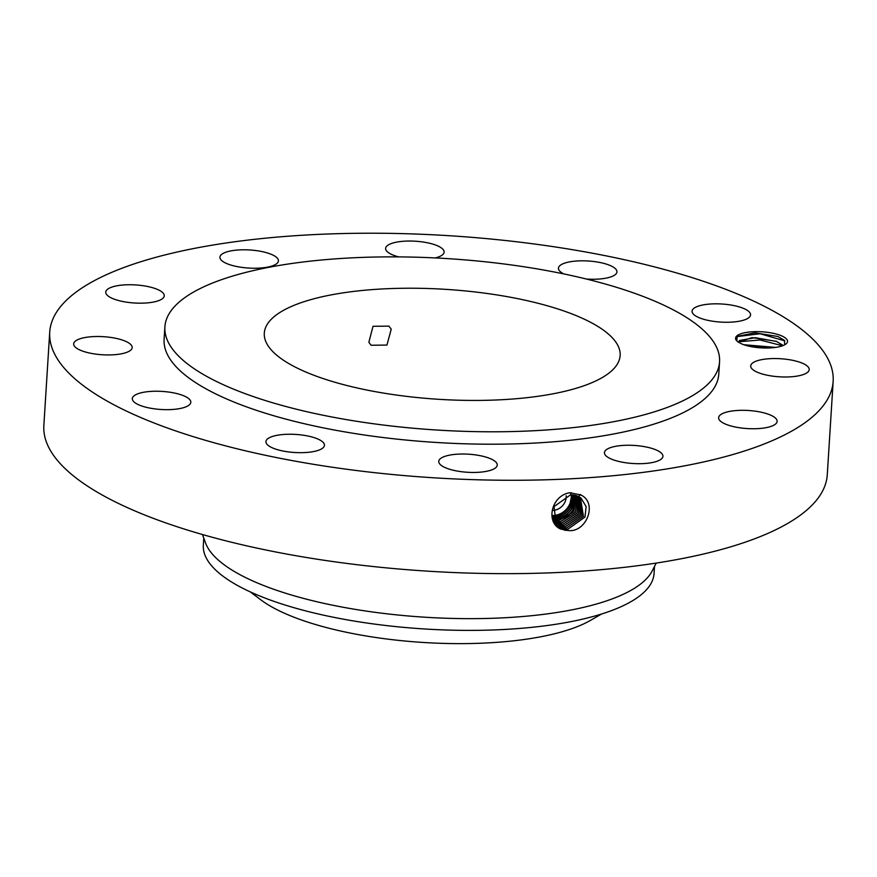 <?xml version="1.0" encoding="UTF-8"?>
<svg xmlns="http://www.w3.org/2000/svg" width="877" height="877" viewBox="0 0 877 877"><rect width="100%" height="100%" fill="white"/><g stroke="black" fill="none" stroke-linecap="round" stroke-linejoin="round"><path stroke-width="1.32" d="M49.726 332.098L43.85 425.488A392.49 121.289 3.6 0 0 292.041 555.02A392.49 121.289 3.6 0 0 727.329 547.818A392.49 121.289 3.6 0 0 827.274 474.775L833.15 381.396A392.49 121.289 3.6 0 0 584.959 251.852A392.49 121.289 3.6 0 0 149.671 259.066A392.49 121.289 3.6 0 0 49.726 332.098A392.49 121.289 3.6 0 0 297.917 461.642A392.49 121.289 3.6 0 0 733.205 454.429A392.49 121.289 3.6 0 0 833.15 381.396M778.886 334.817A26.036 8.046 3.6 0 0 747.39 332.262A26.036 8.046 3.6 0 0 736.801 340.89A26.036 8.046 3.6 0 0 738.335 342.14L741.92 344.003A26.036 8.046 3.6 0 0 744.189 344.847A26.036 8.046 3.6 0 0 785.945 343.981A26.036 8.046 3.6 0 0 778.886 334.817M142.041 406.095A29.303 9.055 3.6 0 0 173.229 409.427A29.303 9.055 3.6 0 0 190.813 402.291A29.303 9.055 3.6 0 0 181.09 394.803A29.303 9.055 3.6 0 0 149.89 391.471A29.303 9.055 3.6 0 0 132.317 398.607A29.303 9.055 3.6 0 0 142.041 406.095M164.887 326.88L164.109 339.3A277.877 85.869 3.6 0 0 339.827 431.013A277.877 85.869 3.6 0 0 648.004 425.904A277.877 85.869 3.6 0 0 718.767 374.194L719.557 361.773A277.877 85.869 3.6 0 0 543.839 270.061A277.877 85.869 3.6 0 0 235.65 275.17A277.877 85.869 3.6 0 0 164.887 326.88A277.877 85.869 3.6 0 0 340.605 418.592A277.877 85.869 3.6 0 0 648.794 413.495A277.877 85.869 3.6 0 0 719.557 361.773M301.195 434.926A29.303 9.055 3.6 0 0 265.939 441.624A29.303 9.055 3.6 0 0 289.169 451.995A29.303 9.055 3.6 0 0 324.435 445.297A29.303 9.055 3.6 0 0 301.195 434.926M458.89 454.1A29.303 9.055 3.6 0 0 438.752 461.401A29.303 9.055 3.6 0 0 477.099 472.374A29.303 9.055 3.6 0 0 497.248 465.073A29.303 9.055 3.6 0 0 458.89 454.1M611.905 447.182A29.303 9.055 3.6 0 0 604.439 452.642A29.303 9.055 3.6 0 0 622.977 462.311A29.303 9.055 3.6 0 0 655.481 461.773A29.303 9.055 3.6 0 0 662.935 456.325A29.303 9.055 3.6 0 0 644.409 446.645A29.303 9.055 3.6 0 0 611.905 447.182M719.25 416.038A29.303 9.055 3.6 0 0 718.625 417.693A29.303 9.055 3.6 0 0 744.562 428.36A29.303 9.055 3.6 0 0 776.507 423.032A29.303 9.055 3.6 0 0 777.121 421.377A29.303 9.055 3.6 0 0 751.183 410.71A29.303 9.055 3.6 0 0 719.25 416.038M752.148 369.009A29.303 9.055 3.6 0 0 784.279 376.989A29.303 9.055 3.6 0 0 809.197 369.612A29.303 9.055 3.6 0 0 807.75 366.52A29.303 9.055 3.6 0 0 775.619 358.55A29.303 9.055 3.6 0 0 750.701 365.928A29.303 9.055 3.6 0 0 752.148 369.009M701.786 318.691A29.303 9.055 3.6 0 0 732.986 322.023A29.303 9.055 3.6 0 0 750.559 314.887A29.303 9.055 3.6 0 0 740.835 307.399A29.303 9.055 3.6 0 0 709.646 304.067A29.303 9.055 3.6 0 0 692.063 311.203A29.303 9.055 3.6 0 0 701.786 318.691M586.296 279.018A29.303 9.055 3.6 0 0 616.937 271.87A29.303 9.055 3.6 0 0 593.707 261.499A29.303 9.055 3.6 0 0 558.441 268.198A29.303 9.055 3.6 0 0 563.856 273.931M435.222 257.937A29.303 9.055 3.6 0 0 444.124 252.094A29.303 9.055 3.6 0 0 405.777 241.12A29.303 9.055 3.6 0 0 385.628 248.421A29.303 9.055 3.6 0 0 398.695 256.895M270.971 266.312A29.303 9.055 3.6 0 0 278.426 260.853A29.303 9.055 3.6 0 0 259.899 251.184A29.303 9.055 3.6 0 0 227.395 251.721A29.303 9.055 3.6 0 0 219.93 257.169A29.303 9.055 3.6 0 0 238.467 266.849A29.303 9.055 3.6 0 0 270.971 266.312M163.626 297.456A29.303 9.055 3.6 0 0 164.251 295.801A29.303 9.055 3.6 0 0 138.303 285.135A29.303 9.055 3.6 0 0 106.369 290.462A29.303 9.055 3.6 0 0 105.755 292.118A29.303 9.055 3.6 0 0 131.693 302.784A29.303 9.055 3.6 0 0 163.626 297.456M130.728 344.486A29.303 9.055 3.6 0 0 98.597 336.505A29.303 9.055 3.6 0 0 73.679 343.883A29.303 9.055 3.6 0 0 75.126 346.974A29.303 9.055 3.6 0 0 107.257 354.944A29.303 9.055 3.6 0 0 132.175 347.566A29.303 9.055 3.6 0 0 130.728 344.486M568.833 530.585L568.866 530.585C586.943 532.142 597.862 502.291 580.563 494.858L569.776 492.764C551.293 495.505 545.417 522.396 560.524 528.995L568.833 530.585L560.546 528.776L556.478 525.685M736.833 340.934L737.184 336.384L754.922 332.843L777.822 336.472L784.345 340.276L784.762 344.771M581.067 498.147L586.11 506.599L584.948 517.068L567.627 529.313L559.362 527.515L555.919 525.049L559.394 527.548L567.66 529.346L584.981 517.079L586.143 506.61L581.089 498.158L578.579 496.525L570.478 494.902L554.023 506.632L556.489 525.707L560.578 528.809L565.95 530.486M738.456 342.227L752.126 337.601L776.419 341.328L783.073 345.56M738.456 342.096L739.508 340.473L755.207 337.678L776.408 341.427L782.492 345.012M309.702 299.956A178.272 55.087 3.6 0 0 264.306 333.139A178.272 55.087 3.6 0 0 377.033 391.975A178.272 55.087 3.6 0 0 574.742 388.697A178.272 55.087 3.6 0 0 620.138 355.525A178.272 55.087 3.6 0 0 507.41 296.689A178.272 55.087 3.6 0 0 309.702 299.956M202.466 534.532L205.514 542.874A225.806 69.776 3.6 0 0 361.138 610.315A225.806 69.776 3.6 0 0 597.292 603.782A225.806 69.776 3.6 0 0 652.17 570.971L656.237 563.078M368.866 342.26L371.07 345.253L386.943 345.067L391.219 329.204L388.917 326.123L373.021 326.288L368.866 342.26M203.771 538.094L203.332 545.143A225.806 69.776 -176.4 0 0 392.808 626.288A225.806 69.776 3.6 0 0 596.557 615.522A225.806 69.776 -176.4 0 0 654.056 573.492L654.505 566.454M743.981 344.771L775.465 347.424M743.806 344.716L775.663 347.402M601.589 613.999L590.407 620.423A182.383 56.358 -176.4 0 1 398.015 640.32A182.383 56.358 -176.4 0 1 260.601 599.671L250.307 591.898M566.169 495.735A13.078 11.642 -47 0 1 564.295 503.343A13.078 11.642 -47 0 1 552.74 510.392M571.19 494.88A17.584 15.654 -47 0 1 568.745 505.996A17.584 15.654 -47 0 1 552.28 515.468M558.068 526.748L566.421 528.075L583.446 516.323L580.41 497.643L583.413 516.312L566.389 528.042L558.178 526.255L555.393 524.369L558.2 526.277M552.378 516.696L555.152 516.838C561.664 516.334 566.761 513.242 570.445 507.586L572.747 494.913M554.22 516.849L554.111 515.851L552.302 515.873M554.111 515.851C560.611 515.336 565.709 512.256 569.381 506.588L571.859 494.88M552.4 516.86L555.327 516.991C561.839 516.476 566.926 513.396 570.598 507.728L572.867 494.924M554.889 523.668L556.983 524.994L565.183 526.803L581.9 515.566L579.697 497.16L581.868 515.544L565.15 526.77L556.884 525.487M552.532 517.715L556.424 518.022C562.935 517.518 568.033 514.426 571.705 508.77L573.722 495.023M552.554 517.814L556.555 518.132C563.056 517.616 568.153 514.536 571.826 508.879L573.799 495.034M554.9 523.679L557.016 525.016M555.832 523.755L563.944 525.531L580.344 514.799L578.941 496.722L580.3 514.777L563.911 525.498L554.428 522.911L555.689 524.227M552.729 518.647L557.695 519.206C564.207 518.702 569.305 515.621 572.977 509.954L574.632 495.176L573.043 510.019C569.37 515.676 564.284 518.756 557.772 519.272L557.904 520.412M552.74 518.702L557.772 519.272M562.705 524.26L578.765 514.032L578.162 496.327L578.732 514.01L562.672 524.227L554.001 522.133L562.705 524.26L562.859 525.509M559 520.434L552.97 519.535L558.967 520.412L573.953 511.653L575.531 495.373L573.996 511.664L559 520.434L559.142 521.694M561.477 522.977L577.209 513.209L577.329 495.965L577.176 513.188L561.433 522.955L553.431 521.201L561.477 522.977L561.62 524.238M576.463 495.648L575.608 512.431L560.239 521.705L553.277 520.456L560.195 521.683L575.575 512.42L576.441 495.637M784.838 340.879L760.096 333.753L736.921 336.604M782.503 345.779L760.107 339.991L738.522 341.778M770.74 347.895L748.454 346.042M570.478 494.902L571.234 492.622M578.579 496.525L580.662 494.518M567.66 529.346L567.803 530.596M566.421 528.075L566.575 529.324M555.327 516.991L555.448 518.033M565.183 526.803L565.336 528.053M556.555 518.132L556.676 519.217M563.944 525.531L564.097 526.781M560.239 521.705L560.381 522.966"/></g></svg>

